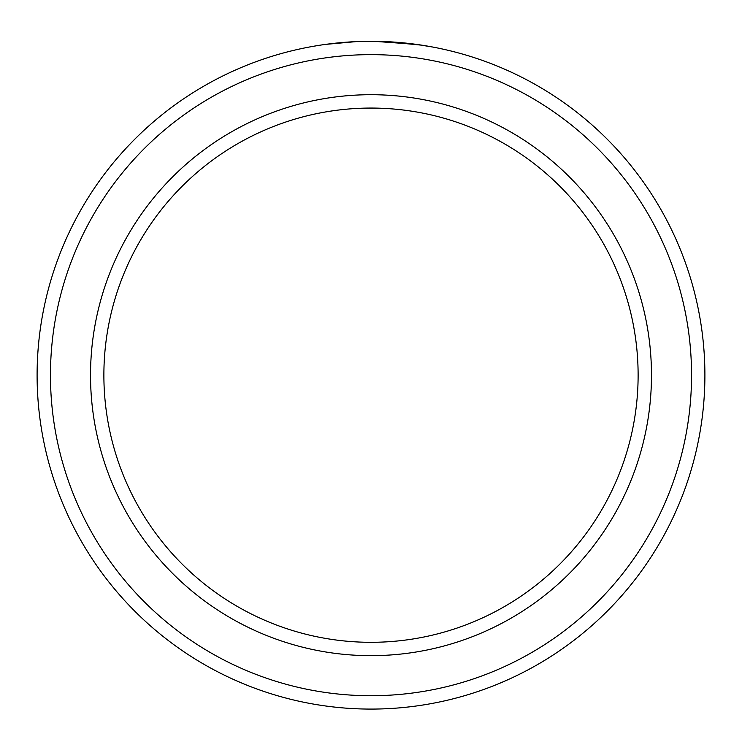 <?xml version="1.0" encoding="UTF-8"?>
<svg xmlns="http://www.w3.org/2000/svg" width="742" height="742" viewBox="0 0 742 742"><rect width="100%" height="100%" fill="white"/><g stroke="black" fill="none" stroke-linecap="round" stroke-linejoin="round"><path stroke-width="1.11" d="M334.549 43.277L329.81 43.834M327.751 44.093L326.165 44.307M325.692 44.372L356.262 41.608M432.901 47.071L416.475 44.39L373.875 41.292M691.544 375.183A320.544 320.544 0 0 0 371 54.639A320.544 320.544 0 0 0 50.456 375.183A320.544 320.544 0 0 0 371 695.727A320.544 320.544 0 0 0 691.544 375.183M37.1 375.183A333.9 333.9 0 0 1 371 41.283A333.9 333.9 0 0 1 704.9 375.183A333.9 333.9 0 0 1 371 709.083A333.9 333.9 0 0 1 37.1 375.183M638.12 375.183A267.12 267.12 0 0 0 371 108.063A267.12 267.12 0 0 0 103.88 375.183A267.12 267.12 0 0 0 371 642.303A267.12 267.12 0 0 0 638.12 375.183M319.811 45.225L313.643 46.245M384.068 41.533L422.059 45.206M651.476 375.183A280.476 280.476 0 0 1 371 655.659A280.476 280.476 0 0 1 90.524 375.183A280.476 280.476 0 0 1 371 94.707A280.476 280.476 0 0 1 651.476 375.183"/></g></svg>
